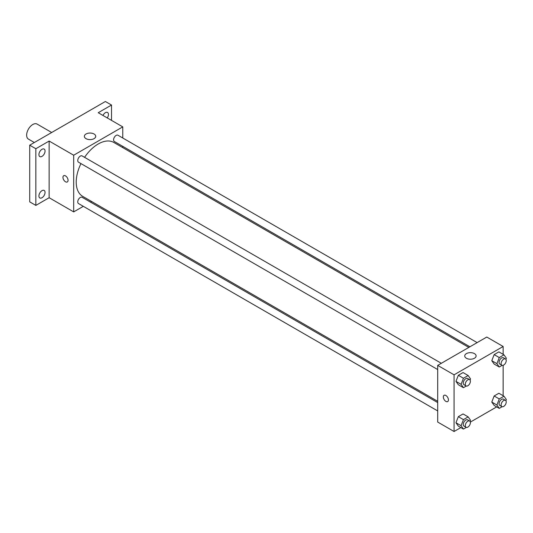 <?xml version="1.0" encoding="UTF-8"?>
<svg xmlns="http://www.w3.org/2000/svg" width="533" height="533" viewBox="0 0 533 533"><rect width="100%" height="100%" fill="white"/><g stroke="black" fill="none" stroke-linecap="round" stroke-linejoin="round"><path stroke-width="0.8" d="M51.688 132.504L37.123 124.096A8.675 5.01 120 0 0 30.434 126.414A8.675 5.01 120 0 0 26.65 135.149A8.675 5.01 120 0 0 28.449 139.12L34.332 142.518M83.321 206.331L73.687 211.894L49.143 197.723L35.851 205.398L29.715 201.86L29.715 145.183L105.381 101.497L111.517 105.041L111.517 120.391M91.649 201.521L90.55 202.154M41.987 197.75A4.337 2.505 -60 0 1 39.822 197.963A4.337 2.505 -60 0 1 39.156 194.485A4.337 2.505 -60 0 1 41.987 190.667A4.337 2.505 -60 0 1 44.159 190.448A4.337 2.505 -60 0 1 44.819 193.925A4.337 2.505 -60 0 1 41.987 197.75M41.987 156.376A4.337 2.505 -60 0 1 39.822 156.595A4.337 2.505 -60 0 1 39.156 153.118A4.337 2.505 -60 0 1 41.987 149.293A4.337 2.505 -60 0 1 44.159 149.08A4.337 2.505 -60 0 1 44.819 152.551A4.337 2.505 -60 0 1 41.987 156.376M49.143 197.723L49.143 141.052L35.851 148.727L29.715 145.183M35.851 205.398L35.851 148.727M73.687 211.894L73.687 155.223L49.143 141.052M73.687 155.223L122.763 126.881L98.225 112.716L111.517 105.041M86.026 138.653A5.69 3.285 180 0 1 84.361 136.328A5.69 3.285 180 0 1 90.044 133.043A5.69 3.285 180 0 1 95.733 136.328A5.69 3.285 180 0 1 92.222 139.36A5.69 3.285 180 0 1 86.026 138.653M102.962 115.454A4.337 2.505 -60 0 1 105.381 112.69A4.337 2.505 -60 0 1 107.553 112.476A4.337 2.505 -60 0 1 107.273 117.94M80.963 163.598A31.121 17.969 120 0 0 76.219 182.093A31.121 17.969 120 0 0 82.668 196.337L437.7 401.316M468.82 347.416L113.782 142.438A31.121 17.969 120 0 0 84.58 157.335M122.763 126.881L122.763 138.014M122.763 146.362L122.763 147.621M477.142 342.612L117.946 135.229A3.618 2.085 120 0 0 115.161 136.195A3.618 2.085 120 0 0 113.582 139.839A3.618 2.085 120 0 0 114.335 141.492L469.913 346.783M437.7 402.582L82.122 197.29A3.618 2.085 120 0 0 79.33 198.256A3.618 2.085 120 0 0 77.758 201.894A3.618 2.085 120 0 0 78.504 203.546L437.7 410.93M437.7 369.556L78.504 162.179A3.618 2.085 -60 0 1 78.504 158.001A3.618 2.085 -60 0 1 82.122 155.916L441.317 363.293M68.064 180.307A3.618 2.085 60 0 1 67.311 181.966A3.618 2.085 60 0 1 63.7 179.881A3.618 2.085 60 0 1 63.7 175.703A3.618 2.085 60 0 1 66.485 176.67A3.618 2.085 60 0 1 68.064 180.307M67.318 181.966A3.618 2.085 60 0 1 63.7 179.874A3.618 2.085 60 0 1 63.7 175.703M460.858 427.573L454.063 431.503L437.7 422.056L437.7 365.385L486.782 337.043L503.139 346.49L503.139 354.345M496.689 406.892L470.346 422.103M494.151 364.052L491.792 360.694L494.151 354.605L498.875 351.88L494.151 354.605L491.792 360.694L494.151 364.052L499.268 367.004L496.903 363.646L499.268 357.556L503.991 354.831L506.35 358.189L505.897 359.362M458.327 426.114L455.962 422.749L458.327 416.666L463.05 413.941L458.327 416.666L455.962 422.749L458.327 426.114L463.437 429.065L461.078 425.7L463.437 419.618L468.161 416.893L470.519 420.251L470.066 421.416M503.139 365.292L503.139 395.713M454.063 431.503L454.063 374.826L503.139 346.49M494.151 405.426L491.792 402.069L494.151 395.979L498.875 393.254L494.151 395.979L491.792 402.069L494.151 405.426L499.268 408.378L496.903 405.02L499.268 398.931L503.991 396.206L506.35 399.563L505.897 400.729M458.327 384.739L455.962 381.381L458.327 375.292L463.05 372.567L458.327 375.292L455.962 381.381L458.327 384.739L463.437 387.691L461.078 384.333L463.437 378.243L468.161 375.518L470.519 378.876L470.066 380.049M454.063 374.826L437.7 365.385M466.402 358.256A5.69 3.285 180 0 1 464.736 355.937A5.69 3.285 180 0 1 470.419 352.653A5.69 3.285 180 0 1 476.109 355.937A5.69 3.285 180 0 1 472.598 358.969A5.69 3.285 180 0 1 466.402 358.256M448.433 399.917A3.618 2.085 60 0 1 447.687 401.576A3.618 2.085 60 0 1 444.076 399.483A3.618 2.085 60 0 1 444.076 395.313A3.618 2.085 60 0 1 446.861 396.279A3.618 2.085 60 0 1 448.433 399.917M447.687 401.569A3.618 2.085 60 0 1 444.076 399.483A3.618 2.085 60 0 1 444.076 395.313M466.308 386.032L463.437 387.691M469.653 379.656L467.608 378.477A3.618 2.085 120 0 0 464.823 379.443A3.618 2.085 120 0 0 463.244 383.08A3.618 2.085 120 0 0 463.99 384.733L466.035 385.919A3.618 2.085 120 0 0 469.653 383.827A3.618 2.085 120 0 0 469.653 379.656A3.618 2.085 120 0 0 466.868 380.622A3.618 2.085 120 0 0 465.289 384.26A3.618 2.085 120 0 0 466.035 385.919M461.078 384.333L455.962 381.381M463.437 378.243L458.327 375.292M468.161 375.518L463.05 372.567M502.139 365.345L499.268 367.004M505.477 358.969L503.432 357.79A3.618 2.085 120 0 0 500.647 358.756A3.618 2.085 120 0 0 499.068 362.393A3.618 2.085 120 0 0 499.821 364.052L501.866 365.232A3.618 2.085 120 0 0 505.477 363.146A3.618 2.085 120 0 0 505.477 358.969A3.618 2.085 120 0 0 502.692 359.935A3.618 2.085 120 0 0 501.113 363.573A3.618 2.085 120 0 0 501.866 365.232M496.903 363.646L491.792 360.694M499.268 357.556L494.151 354.605M503.991 354.831L498.875 351.88M466.308 427.406L463.437 429.065M469.653 421.023L467.608 419.844A3.618 2.085 120 0 0 464.823 420.817A3.618 2.085 120 0 0 463.244 424.455A3.618 2.085 120 0 0 463.99 426.107L466.035 427.286A3.618 2.085 120 0 0 469.653 425.201A3.618 2.085 120 0 0 469.653 421.023A3.618 2.085 120 0 0 466.868 421.996A3.618 2.085 120 0 0 465.289 425.634A3.618 2.085 120 0 0 466.035 427.286M461.078 425.7L455.962 422.749M463.437 419.618L458.327 416.666M468.161 416.893L463.05 413.941M502.139 406.719L499.268 408.378M505.477 400.343L503.432 399.157A3.618 2.085 120 0 0 500.647 400.13A3.618 2.085 120 0 0 499.068 403.767A3.618 2.085 120 0 0 499.821 405.42L501.866 406.599A3.618 2.085 120 0 0 505.477 404.514A3.618 2.085 120 0 0 505.477 400.343A3.618 2.085 120 0 0 502.692 401.309A3.618 2.085 120 0 0 501.113 404.947A3.618 2.085 120 0 0 501.866 406.599M496.903 405.02L491.792 402.069M499.268 398.931L494.151 395.979M503.991 396.206L498.875 393.254"/></g></svg>
